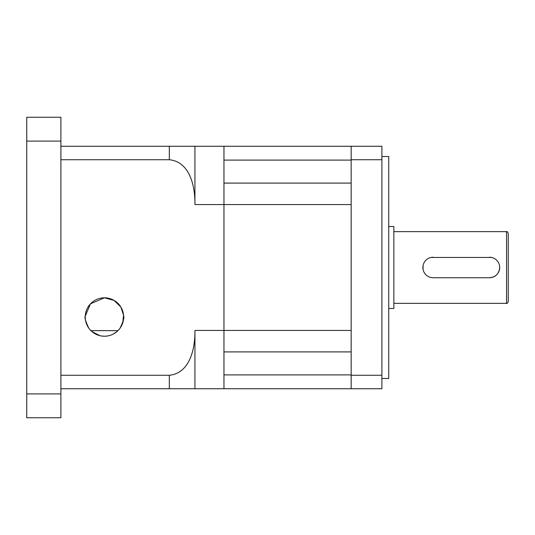 <?xml version="1.0" encoding="UTF-8"?>
<svg xmlns="http://www.w3.org/2000/svg" width="535" height="535" viewBox="0 0 535 535"><rect width="100%" height="100%" fill="white"/><g stroke="black" fill="none" stroke-linecap="round" stroke-linejoin="round"><path stroke-width="0.8" d="M351.167 374.895L223.958 374.895L223.958 388.731L381.896 388.731L381.896 159.731L351.167 159.731L351.167 388.731M351.167 183.09L223.958 183.09L223.958 204.557L351.167 204.557L351.167 330.443L223.958 330.443L223.958 204.557L223.958 351.91L351.167 351.91M60.896 146.269L223.958 146.269L223.958 160.105L351.167 160.105M60.896 159.731L169.321 159.731L169.321 146.269L194.934 146.269L194.934 204.557L223.958 204.557L223.958 146.269L351.167 146.269L351.167 159.731M491.491 257.455L431.116 257.455M423.078 265.5L423.078 269.513M433.123 257.255A10.245 10.245 0 0 0 422.877 267.5A10.245 10.245 0 0 0 433.123 277.745L489.465 277.745C495.698 277.137 499.108 273.726 499.71 267.5M431.103 277.545L433.123 277.745M508.25 267.5L508.25 301.646C507.528 303.225 506.959 303.793 506.545 303.358L506.545 231.642C506.959 231.207 507.528 231.775 508.25 233.354L508.25 267.5M388.731 226.519L393.854 226.519L393.854 308.481L388.731 308.481M381.896 156.514L388.731 156.514L388.731 378.486L381.896 378.486M351.167 375.269L381.896 375.269M351.167 146.269L381.896 146.269L381.896 159.731M489.465 277.745A10.245 10.245 0 0 0 499.71 267.5A10.245 10.245 0 0 0 489.465 257.255M91.873 331.546L99.851 335.672M102.118 336.087L104.439 336.227C97.898 336.067 92.669 333.365 88.763 328.115C85.546 321.227 84.376 317.242 85.252 316.165C84.376 317.222 85.546 321.207 88.763 328.115M85.246 316.319L85.252 317.904M85.272 318.325L85.453 319.957M88.262 327.373L88.629 327.928M85.252 316.165L90.475 303.826L104.439 297.808A19.206 19.206 0 0 0 85.232 317.014A19.206 19.206 0 0 0 104.439 336.227A19.206 19.206 0 0 0 123.645 317.014A19.206 19.206 0 0 0 104.439 297.808L114.089 300.409L120.856 307.05L123.558 315.168L122.762 322.779M87.245 325.581L86.51 323.916M86.061 322.612L85.961 322.264M85.406 319.616L85.306 318.713M121.385 326.062L121.92 324.986M122.441 323.708L123.043 321.789M123.291 320.706L123.424 319.93M123.431 319.903L123.638 316.412M118.663 329.928L120.114 328.115C123.331 321.221 124.501 317.242 123.632 316.165C124.501 317.222 123.331 321.207 120.114 328.115C116.209 333.365 110.979 336.067 104.439 336.227L105.569 336.194M60.896 141.093L60.896 393.907L26.75 393.907L26.75 117.245L60.896 117.245L60.896 141.093L26.75 141.093M26.75 393.907L26.75 417.755L60.896 417.755L60.896 393.907M117.968 330.65L90.91 330.65M223.958 330.443L223.958 388.731L169.321 388.731L194.934 388.731L194.934 330.443L223.958 330.443M60.896 388.731L169.321 388.731L169.321 375.269C190.36 373.149 195.201 347.683 194.934 330.443M60.896 375.269L169.321 375.269M194.934 204.557C195.221 187.471 190.413 161.864 169.321 159.731M108.993 335.679L111.2 334.997M113.26 334.081L117.011 331.539M119.639 328.757L118.85 329.714M118.436 330.175L117.8 330.817M114.51 333.372L113.514 333.947M112.945 334.235L111.955 334.696M109.08 335.659L108.217 335.846M393.854 303.358L506.545 303.358M393.854 231.642L506.545 231.642"/></g></svg>
